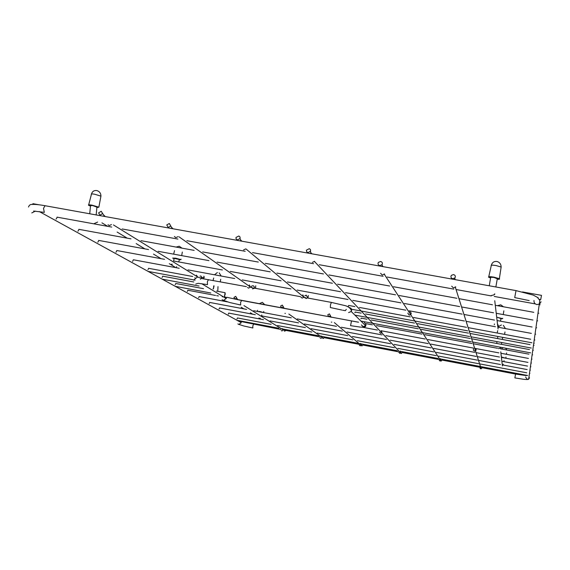 <?xml version="1.0" encoding="UTF-8"?>
<svg xmlns="http://www.w3.org/2000/svg" width="570" height="570" viewBox="0 0 570 570"><rect width="100%" height="100%" fill="white"/><g stroke="black" fill="none" stroke-linecap="round" stroke-linejoin="round"><path stroke-width="0.85" d="M409.153 315.139L410.899 314.419L410.892 312.453L409.816 311.762L410.892 312.453L411.191 313.692L410.728 314.626L409.153 315.139L407.792 313.115M442.755 359.371L442.227 360.033M474.432 351.063L475.808 350.579L476.1 349.282L474.824 348.22L475.914 348.861L476.114 349.966L475.636 350.742L474.432 351.063L473.328 350.094L473.642 348.669M482.619 366.945L482.313 367.436M379.734 265.563L382.035 264.658C382.776 263.119 382.32 262.058 380.674 261.473L378.366 262.392C377.632 263.924 378.088 264.979 379.734 265.563M168.2 227.451L170.765 226.026L169.319 223.497L166.754 224.936L168.471 227.929M255.759 285.791L255.396 288.285M452.694 278.709L454.896 277.946C455.779 276.357 455.337 275.232 453.563 274.569L451.362 275.346C450.485 276.935 450.934 278.053 452.694 278.709M187.295 291.441L187.95 290.265M133.473 259.799L179.229 268.27M132.589 261.459L133.337 259.785M328.769 316.635L330.443 315.752L329.424 313.899L327.743 314.79L328.769 316.635M364.144 344.444L363.51 345.163M325.385 337.077L324.757 337.796M281.601 307.793L283.318 306.803L282.278 305.078L280.561 306.076L281.601 307.793M380.625 333.4L382.043 332.844L381.18 330.614L382.043 332.844L380.625 333.4L379.499 332.232M308.021 252.645L310.636 251.064L310.401 249.489L309.296 248.67L306.404 250.187L306.646 251.762L308.021 252.645M234.961 299.058L236.707 297.953L235.667 296.364L233.914 297.469L234.961 299.058M286.981 329.788L285.734 330.479L285.812 329.567M237.519 239.941L240.105 238.46L240.006 236.963L238.837 236.009L235.994 237.441L236.094 238.923L237.519 239.941M308.327 295.538L307.95 298.046M203.853 276.172L204.26 277.369L203.333 278.737M100.035 215.168L102.657 213.551L101.211 211.263L98.589 212.895L100.035 215.168M403.268 351.868L402.627 352.595M198.595 297.711L199.222 296.571M209.147 303.561L209.739 302.449M219.015 309.033L219.578 307.957M228.271 314.163L228.805 313.115M115.952 252.254L116.928 250.551M97.805 242.207L98.859 240.44M77.926 231.199L79.066 229.375M56.06 219.094L57.292 217.198M348.669 305.449L348.12 306.888M148.742 268.342L147.951 269.617M355.21 312.046L354.854 312.731M162.821 276.215L162.072 277.455M213.75 285.819L213.429 288.719L214.064 285.884M361.259 318.145L360.924 318.808M175.852 283.504L175.147 284.708M225.2 294.341L225.093 292.702L224.651 295.588L225.2 294.341M237.483 317.96L236.978 318.986M33.26 203.754L32.305 204.395M540.731 299.521L541.493 295.36L540.723 299.507M505.64 358.188L501.372 356.998M502.555 357.297L504.6 357.974M502.662 337.397L503.203 337.447M497.51 338.552L497.895 336.464L497.517 336.393M263.604 312.595L259.842 311.491L257.847 311.512M258.495 311.569L262.492 312.381M500.93 318.887L502.64 318.659L496.691 317.198M498.28 317.618L500.98 318.651M497.211 279.236C499.299 279.378 500.011 279.193 499.349 278.694L493.919 277.141C489.815 276.493 488.055 276.528 488.647 277.241L490.578 278.003M490.649 277.647L490.164 277.255L493.948 277.405L497.083 278.196L497.275 278.873M179.315 259.813L180.961 259.656L175.703 258.182L172.646 258.096L174.149 258.687M174.199 258.474L176.052 258.402L179.365 259.592M96.8 207.544L98.859 207.181L92.005 205.15C89.134 204.68 87.987 204.723 88.571 205.278L90.431 206.076M90.495 205.756L90.053 205.378L92.547 205.492L96.672 206.596L96.872 207.224M440.332 358.58L440.995 360.625L439.869 360.988L438.9 359.542M441.515 360.753L442.242 359.271M480.624 366.239L481.322 368.405L480.289 368.676L479.605 366.624M481.878 368.17L482.27 366.873M380.596 273.308L382.313 275.082L384.593 274.035M382.164 265.428L382.983 266.589M174.406 236.486L175.866 237.662L178.068 236.636M249.261 284.922L250.458 287.059L248.584 288.156L247.522 287.423M171.477 227.287L173.002 228.741M252.546 288.912L253.992 288.413L254.377 287.024L253.529 285.848L252.104 285.819M251.584 286.226L251.235 287.572M451.704 286.183L453.456 287.978L455.765 286.917M454.404 278.374L455.387 279.635M224.366 295.887L226.126 298.587L223.397 300.454L222.101 299.678M195.752 284.074L198.032 283.34M240.697 305.007L240.597 302.428L241.573 300.483M351.483 321.081L350.55 325.655L360.219 327.087M364.173 322.064L366.033 324.829L365.648 325.727L363.247 326.717L361.401 324.943M348.591 312.574L351.22 311.484L351.683 310.208L351.084 308.327L349.111 307.437M331.412 302.421L330.507 304.629L330.351 307.543L341.843 310.037M207.53 284.665L207.338 281.73L208.513 279.606M331.334 322.121L331.79 322.128M360.639 343.454L361.466 345.206L360.169 345.833L359.285 345.107M330.593 316.215L331.213 317.269M361.216 343.888L360.988 344.807M362.064 345.819L363.297 344.28M321.359 335.994L322.242 337.561L320.874 338.359L320.091 337.818M284.929 313.393L285.378 313.407M322.207 336.663L322.1 337.461M323.475 338.409L324.373 336.884M283.546 307.358L284.273 308.47M312.353 262.399L314.604 261.359M310.679 252.417L311.804 253.757M239.037 304.765L239.535 304.772M282.442 328.605L283.361 329.973L281.951 330.956L281.259 330.536M237.049 298.623L237.854 299.742M283.746 329.211L283.546 330.073M285.071 331.042L285.734 330.479L284.316 331.156M243.547 249.931L245.77 248.891M302.798 294.847L303.91 297.241L302.129 298.103L300.932 297.12M240.455 239.721L241.815 241.146M245.927 248.919L303.91 297.241L306.361 298.594C307.665 297.362 307.515 296.329 305.919 295.488L304.85 295.659M304.038 296.942L304.059 297.383M529.523 377.782L528.689 379.043L527.2 379.349L525.597 377.034M533.997 300.483C533.819 302.62 534.781 303.988 536.89 304.587L539.569 304.031L541.065 301.765M538.18 297.661L537.709 297.604M482.227 367.728L515.572 374.055L514.86 377.896L523.502 379.278M252.852 327.992L252.802 325.912L253.579 324.28M240.113 320.889L241.067 322.934L238.837 324.451L237.875 323.931M31.778 212.945L35.333 211.128M238.267 320.981L239.101 320.696M44.318 212.411L43.512 208.371L45.03 205.713L45.557 205.813M516.021 290.607L514.703 297.59L529.181 300.589M196.408 275.125L197.647 276.984L195.724 278.338L194.783 277.768M108.008 224.73L109.283 225.592L111.456 224.573M200.376 279.214L202.2 277.74L200.882 276.015L200.013 276.108M103.704 215.082L105.315 216.543M400.297 350.985L401.045 352.894L399.827 353.371L398.857 352.367M400.482 351.341L400.233 352.046M401.579 353.286L402.584 351.74M501.009 347.322L500.332 348.149L498.344 348.626M503.232 364.187L503.096 365.014M502.555 357.312L504.607 357.917M258.923 317.974L259.557 318.359L259.421 318.901M258.488 311.626L262.428 312.332M497.297 278.759L493.955 277.455C491.368 277.056 490.271 277.077 490.67 277.526L489.267 285.741M494.86 293.999L494.062 294.868L491.226 295.559M497.695 324.287L499.085 327.408M498.287 317.654L500.994 318.573M96.893 207.117L92.661 205.563L90.523 205.649L89.732 213.736M97.641 222.072L94.257 223.575M169.326 263.682L174.876 267.045L174.798 267.444M170.836 264.594L171.948 264.166M173.558 260.918L174.213 258.395L179.379 259.514M501.073 267.551L501.151 267.038L496.135 265.57C492.33 264.986 490.699 265.036 491.24 265.727L488.761 276.742M100.854 196.579L100.94 196.13L94.606 194.213C91.941 193.779 90.879 193.836 91.414 194.377L88.685 204.851M441.059 361.131L384.066 273.935M481.166 368.826L455.195 286.817M382.349 266.475L382.035 264.658M378.993 265.869L378.872 265.214M255.766 287.985L253.992 288.413L250.458 287.059L179.016 236.807M172.226 228.606L170.765 226.026M454.924 279.557L454.896 277.946M451.461 278.873L451.44 278.039M201.687 283.689L226.147 298.481L226.803 297.284L241.431 300.454L358.58 322.214M193.743 280.24L195.624 278.317M223.882 300.49L229.439 302.442M229.917 302.57L240.583 304.971M360.753 327.13C364.487 327.23 366.111 326.76 365.648 325.727L351.22 311.484L351.255 310.215C349.973 307.658 347.55 306.04 343.988 305.363L331.284 302.392L307.08 297.903M342.677 310.244L345.392 310.65L346.296 309.353M305.577 297.618L304.052 297.341M300.369 296.656L254.22 288.085M252.36 287.743L251.228 287.529M246.39 286.632L201.93 278.552M198.303 283.318L207.373 284.615M187.851 290.251L215.524 295.438M216.7 295.659L218.395 295.972M222.172 296.678L226.561 297.504M234.199 298.937L234.719 299.036M237.847 299.62L281.267 307.757M284.259 308.313L328.313 316.571M331.198 317.112L358.067 322.15M365.954 323.625L372.381 324.829M376.464 325.598L421.857 334.098M424.721 334.64L471.91 343.482M473.542 343.788L497.446 348.263M500.41 348.819L528.932 354.17M532.209 354.782L532.644 354.861M187.993 269.895L234.726 278.538M242.193 279.913L290.985 288.94M297.12 290.073L348.006 299.485M352.773 300.362L405.826 310.173M409.182 310.793L464.443 321.01M466.353 321.366L495.408 326.738M497.867 327.194L531.361 333.386M535.209 334.098L535.715 334.191M361.907 345.954L334.355 322.613M330.899 317.212L330.443 315.752M288.826 314.049L323.183 338.081L322.891 338.487M283.981 308.42L283.318 306.803M314.291 261.302L401.28 353.521M311.056 253.621L310.415 251.577M307.686 253.016L307.522 252.489M285.506 329.503L285.135 330.23L283.361 329.973L243.967 305.62M237.597 299.692L236.707 297.953M241.024 241.003L240.006 238.702M237.526 240.369L237.305 239.892M305.406 295.474L306.361 295.167M523.83 379.321C527.221 379.634 528.839 379.542 528.689 379.043L539.811 300.397L537.396 297.355L533.285 295.11L515.985 290.6L45.03 205.713C39.259 204.673 34.927 204.252 32.041 204.445C30.317 204.295 29.148 205.157 28.514 207.024M515.565 374.062L526.431 375.623M39.301 211.563L241.103 322.542L241.367 321.615L280.789 329.453M284.572 330.173L319.955 336.891M324.33 337.725L359.235 344.358M360.974 344.686L361.601 344.807M363.254 345.121L398.295 351.783M402.541 352.588L438.864 359.492M442.192 360.119L479.313 367.173M244.053 326.047L252.774 327.964M239.143 324.48L243.732 325.962M33.623 211.064L43.89 212.296M113.437 224.929L197.647 276.984L199.856 277.839L204.26 277.369M104.616 216.415L102.657 213.551M199.13 296.557L227.537 301.893M362.278 327.209L377.404 330.051M381.757 330.871L425.156 339.022M427.92 339.542L473.449 348.099M475.565 348.498L498.914 352.887M500.93 353.265L528.44 358.43M531.596 359.022L532.01 359.1M209.66 302.435L246.632 309.403M253.693 310.736L291.291 317.818M297.291 318.943L336.442 326.318M341.359 327.244L382.085 334.918M385.89 335.637L428.227 343.61M430.899 344.116L474.874 352.395M476.392 352.688L499.47 357.034M501.415 357.397L527.97 362.399M531.019 362.976L531.425 363.047M219.507 307.942L255.317 314.704M262.157 315.994L298.573 322.869M304.38 323.967L342.285 331.127M347.045 332.025L386.453 339.464M390.136 340.162L431.098 347.892M433.684 348.384L476.214 356.414M477.681 356.692L499.99 360.903M501.871 361.259L527.542 366.104M530.485 366.66L530.877 366.738M228.734 313.101L263.461 319.67M270.094 320.924L305.392 327.608M311.028 328.676L347.757 335.623M352.367 336.5L390.55 343.724M394.119 344.394L433.784 351.904M436.285 352.374L477.461 360.169M478.878 360.44L500.474 364.522M502.298 364.871L527.136 369.567M529.986 370.108L530.364 370.179M116.75 250.515L164.559 259.322M173.693 261.003L222.393 269.973M230.18 271.406L281.053 280.775M287.458 281.951L340.554 291.733M345.527 292.645L400.917 302.848M404.422 303.489L462.149 314.127M464.151 314.49L494.518 320.084M497.083 320.554L532.102 327.009M536.128 327.75L536.662 327.843M98.646 240.405L148.549 249.553M158.082 251.299L208.934 260.618M217.063 262.115L270.209 271.854M276.899 273.08L332.41 283.254M337.611 284.209L395.544 294.833M399.214 295.502L459.641 306.582M461.736 306.966L493.542 312.795M496.228 313.286L532.922 320.012M537.139 320.789L537.695 320.889M78.824 229.332L131.007 238.851M140.975 240.668L194.163 250.373M202.678 251.919L258.31 262.072M265.314 263.347L323.461 273.949M328.911 274.947L389.645 286.026M393.492 286.724L456.884 298.288M459.078 298.687L492.466 304.779M495.287 305.292L533.819 312.324M538.251 313.13L538.835 313.236M57.021 217.149L111.706 227.067M122.151 228.962L177.904 239.079M186.825 240.697L245.193 251.285M252.538 252.617L313.593 263.689M319.314 264.729L383.133 276.3M387.173 277.034L453.841 289.125M456.15 289.546L491.276 295.916M494.247 296.457L534.817 303.817M539.476 304.658L540.089 304.772M348.598 305.435L354.854 306.596M359.428 307.444L410.329 316.892M413.549 317.49L466.545 327.33M468.376 327.672L530.677 339.236M534.361 339.919L534.852 340.005M351.583 309.246L467.714 330.849M469.338 331.149L531.938 342.791M533.898 343.154L534.254 343.226M148.599 268.313L192.717 276.507M201.388 278.11L201.759 278.181M148.172 271.413L195.104 280.141M355.146 312.032L361.152 313.151M365.548 313.97L414.476 323.083M417.568 323.66L468.476 333.144M470.236 333.471L530.05 344.608M533.591 345.27L534.054 345.356M354.896 315.117L469.602 336.528M471.162 336.813L531.254 348.035M162.692 276.186L193.807 281.986M162.265 279.165L199.065 286.033M361.202 318.131L366.98 319.214M371.213 320.005L418.302 328.805M421.28 329.36L470.257 338.509M471.953 338.829L529.473 349.574M532.872 350.208L533.321 350.293M360.96 321.102L471.34 341.765M472.844 342.05L530.627 352.866M175.738 283.482L203.511 288.669M216.514 291.099L225.093 292.702M175.311 286.347L210.807 292.994M237.419 317.953L271.106 324.337M277.547 325.563L311.797 332.054M317.262 333.094L352.894 339.848M357.362 340.696L394.39 347.714M397.853 348.37L436.299 355.666M438.729 356.122L478.629 363.689M480.011 363.952L526.758 372.816M529.516 373.343L529.879 373.407M237.035 320.297L278.801 328.235M281.587 328.762L318.523 335.78M320.504 336.15L358.466 343.361M359.777 343.61L397.29 350.735M401.045 351.448L438.202 358.509M441.087 359.05L479.52 366.353M481.507 366.731L527.699 375.502M32.939 203.69L39.081 204.801M522.526 291.947L541.493 295.36M539.291 299.371L540.702 299.628M496.741 343.461L496.99 341.637M500.332 348.149L500.816 347.287M501.422 344.33L501.735 342.52M502.284 339.442L502.669 337.347M500.766 351.847L502.419 365.933M504.058 360.66L503.851 361.622M213.116 289.026L213.123 288.662M217.776 291.334L217.996 286.61M241.174 307.223L243.917 308.883M250.344 312.78L252.688 314.205M259.849 318.986L260.355 318.245M261.552 315.616L261.772 314.939M494.062 294.868L494.525 293.935M495.864 286.931L497.353 278.438M494.753 300.725L498.073 328.968M494.432 323.974L494.311 324.736M501.023 318.409L500.467 321.166M96.173 214.897L96.957 206.839M101.945 222.849L107.673 226.319M117.121 232.047L127.167 238.132M136.187 243.604L144.873 248.862M153.515 254.099L161.039 258.659M171.663 265.093L172.218 264.216M175.881 267.644L176.614 266.682M178.752 261.922L179.415 259.371M506.623 352.951L506.416 354.284M505.989 357.077L505.839 358.06M503.004 347.693L501.272 348.975M506.837 350.016L505.604 348.185M504.963 331.975L504.6 334.391M497.703 330.629L497.161 333.015M501.429 324.978L499.106 326.19M505.426 328.577L503.324 325.328M263.796 311.484L263.618 312.488M257.562 310.308L257.348 311.192M264.729 304.651L262.328 302.342L259.357 303.639M220.704 279.293L220.269 281.765M213.686 277.996L213.08 280.433M217.355 272.546L214.498 274.783M221.203 276.022L219.172 272.88M503.837 310.828L503.267 314.562M502.697 318.267L502.64 318.659M503.453 306.767L500.766 304.829L497.403 305.663M491.319 265.242C492.216 262.357 494.133 261.11 497.069 261.495C499.705 262.335 501.066 264.181 501.151 267.038L499.349 278.694M182.329 252.04L181.688 255.617M181.046 259.158L180.961 259.656M174.541 250.615L173.65 254.142M181.972 248.128L179.229 246.233L176.137 247.066M91.492 193.957C92.304 191.442 94.022 190.302 96.636 190.53C99.451 191.292 100.883 193.159 100.94 196.13L98.859 207.181"/></g></svg>
